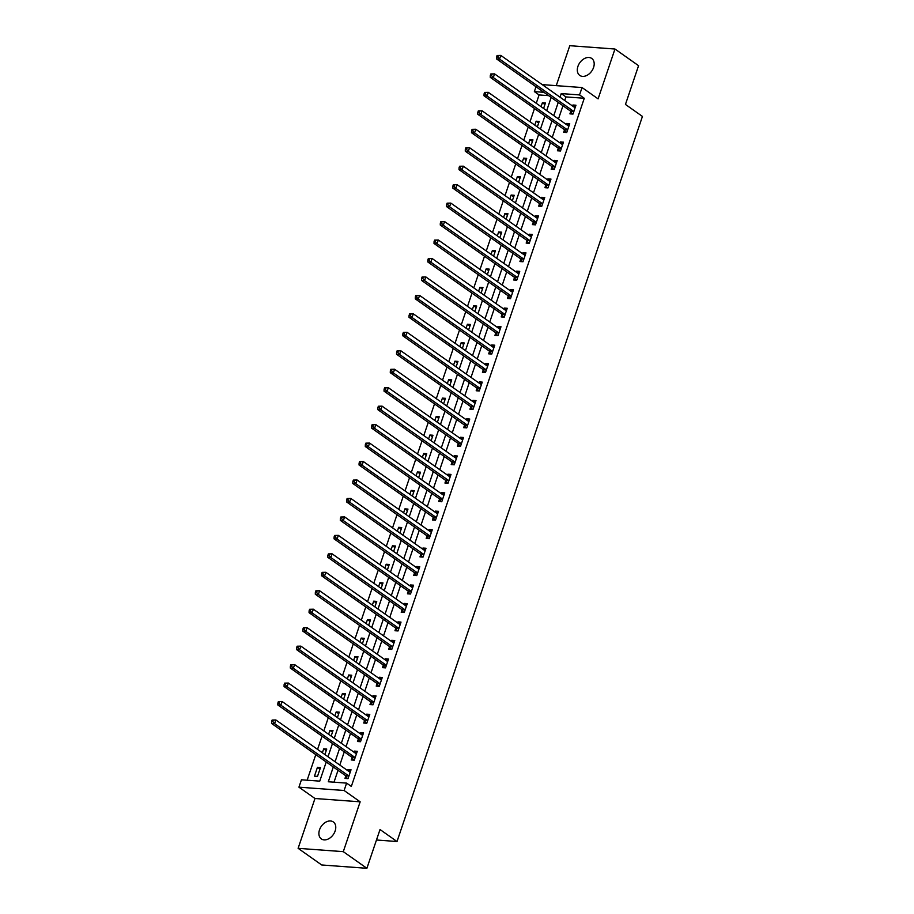 <?xml version="1.0" encoding="UTF-8"?>
<svg xmlns="http://www.w3.org/2000/svg" width="914" height="914" viewBox="0 0 914 914"><rect width="100%" height="100%" fill="white"/><g stroke="black" fill="none" stroke-linecap="round" stroke-linejoin="round"><path stroke-width="1.37" d="M577.934 66.356A10.385 7.289 -54.8 0 0 579.773 75.416A10.385 7.289 -54.8 0 0 593.563 67.51A10.385 7.289 -54.8 0 0 591.735 58.45A10.385 7.289 -54.8 0 0 577.934 66.356M319.512 829.855A10.385 7.289 -54.8 0 0 321.34 838.915A10.385 7.289 -54.8 0 0 335.141 830.997A10.385 7.289 -54.8 0 0 333.313 821.937A10.385 7.289 -54.8 0 0 319.512 829.855M548.629 95.639L539.089 94.942L534.37 91.606L536.015 86.75M376.465 840L397.007 841.52L642.439 116.421L625.45 104.436L638.566 65.671L614.962 49.025L569.788 45.7L556.26 85.653M397.007 841.52L380.018 829.535L366.891 868.3L321.705 864.975L298.113 848.329L343.287 851.654L360.162 801.818L344.11 790.496L298.935 787.171L301.437 779.791L319.751 781.139L326.229 761.99M360.162 801.818L314.976 798.493L298.113 848.329M314.976 798.493L298.935 787.171M539.089 94.942L536.267 103.282M534.484 108.538L530.017 121.745M528.235 126.989L523.768 140.208M521.985 145.452L517.518 158.659M515.736 163.914L511.269 177.122M509.498 182.377L505.019 195.585M503.248 200.829L498.77 214.047M496.999 219.291L492.52 232.499M490.749 237.754L486.271 250.962M484.5 256.217L480.033 269.424M478.251 274.668L473.783 287.887M472.001 293.131L467.534 306.339M465.752 311.594L461.284 324.801M459.502 330.045L455.035 343.264M453.253 348.508L448.785 361.727M447.015 366.971L442.536 380.178M440.765 385.434L436.286 398.641M434.516 403.885L430.037 417.104M428.266 422.348L423.799 435.567M422.017 440.811L417.549 454.018M415.767 459.274L411.3 472.481M409.518 477.725L405.051 490.944M403.268 496.188L398.801 509.395M397.019 514.651L392.552 527.858M390.781 533.113L386.302 546.321M384.531 551.565L380.053 564.783M378.282 570.028L373.803 583.235M372.032 588.49L367.554 601.698M365.783 606.953L361.316 620.16M359.533 625.404L355.066 638.623M353.284 643.867L348.817 657.075M347.034 662.33L342.567 675.537M340.785 680.781L336.318 694M334.535 699.244L330.068 712.463M328.297 717.707L323.819 730.914M322.048 736.17L317.569 749.377M315.798 754.621L307.138 780.213M366.891 868.3L343.287 851.654M317.501 776.386L320.506 767.52L317.455 767.303L314.45 776.157L317.501 776.386M324.893 754.541L326.755 749.069L323.705 748.84L322.368 752.759M331.142 736.078L333.004 730.606L329.943 730.377L328.617 734.308M337.392 717.627L339.254 712.143L336.192 711.926L334.867 715.845M343.641 699.164L345.492 693.68L342.442 693.463L341.116 697.382M349.891 680.702L351.741 675.229L348.691 675L347.366 678.919M356.14 662.25L357.991 656.766L354.94 656.538L353.615 660.468M362.39 643.787L364.24 638.303L361.19 638.086L359.865 642.005M368.639 625.325L370.49 619.852L367.439 619.623L366.114 623.542M374.889 606.862L376.739 601.389L373.689 601.161L372.364 605.079M381.127 588.41L382.989 582.926L379.938 582.698L378.602 586.628M387.376 569.948L389.238 564.464L386.176 564.246L384.851 568.165M393.626 551.485L395.488 546.012L392.426 545.784L391.101 549.702M399.875 533.022L401.726 527.549L398.675 527.321L397.35 531.24M406.124 514.571L407.975 509.087L404.925 508.858L403.6 512.788M412.374 496.108L414.225 490.624L411.174 490.407L409.849 494.325M418.623 477.645L420.474 472.172L417.424 471.944L416.099 475.863M424.873 459.182L426.724 453.71L423.673 453.481L422.348 457.4M431.122 440.731L432.973 435.247L429.923 435.018L428.597 438.949M437.372 422.268L439.223 416.784L436.172 416.567L434.836 420.486M443.61 403.805L445.472 398.333L442.422 398.104L441.085 402.023M449.859 385.342L451.722 379.87L448.66 379.641L447.334 383.572M456.109 366.891L457.971 361.407L454.909 361.19L453.584 365.109M462.358 348.428L464.209 342.944L461.159 342.727L459.833 346.646M468.608 329.965L470.459 324.493L467.408 324.264L466.083 328.183M474.857 311.514L476.708 306.03L473.658 305.802L472.332 309.732M481.107 293.051L482.958 287.567L479.907 287.35L478.582 291.269M487.356 274.588L489.207 269.116L486.157 268.887L484.831 272.806M493.606 256.126L495.457 250.653L492.406 250.425L491.081 254.343M499.855 237.674L501.706 232.19L498.656 231.962L497.319 235.892M506.093 219.211L507.956 213.727L504.905 213.51L503.568 217.429M512.343 200.749L514.205 195.276L511.143 195.048L509.818 198.966M518.592 182.286L520.454 176.813L517.393 176.585L516.067 180.504M524.842 163.835L526.692 158.351L523.642 158.122L522.317 162.052M531.091 145.372L532.942 139.888L529.892 139.671L528.566 143.589M537.341 126.909L539.191 121.436L536.141 121.208L534.816 125.127M543.59 108.446L545.441 102.974L542.39 102.745L541.065 106.675M333.302 766.972L328.297 781.767L346.612 783.115L351.33 786.44L584.274 98.266L565.949 96.918L564.738 100.506M562.967 105.75L558.488 118.957M556.717 124.213L552.239 137.42M550.468 142.664L545.989 155.883M544.218 161.127L539.751 174.346M537.969 179.59L533.502 192.797M531.72 198.052L527.252 211.26M525.47 216.504L521.003 229.722M519.221 234.967L514.753 248.174M512.971 253.429L508.504 266.637M506.733 271.892L502.254 285.099M500.484 290.344L496.005 303.562M494.234 308.806L489.755 322.014M487.985 327.269L483.506 340.476M481.735 345.732L477.268 358.939M475.486 364.183L471.018 377.402M469.236 382.646L464.769 395.853M462.987 401.109L458.52 414.316M456.737 419.56L452.27 432.779M450.488 438.023L446.021 451.242M444.25 456.486L439.771 469.693M438 474.949L433.522 488.156M431.751 493.4L427.272 506.619M425.501 511.863L421.023 525.07M419.252 530.326L414.785 543.533M413.002 548.788L408.535 561.996M406.753 567.24L402.286 580.459M400.503 585.703L396.036 598.91M394.254 604.165L389.787 617.373M388.016 622.628L383.537 635.836M381.766 641.08L377.288 654.298M375.517 659.542L371.038 672.75M369.267 678.005L364.789 691.213M363.018 696.468L358.551 709.675M356.768 714.919L352.301 728.138M350.519 733.382L346.052 746.589M344.27 751.845L339.802 765.052M338.02 770.296L333.998 782.19M345.789 776.009L344.978 778.408L348.028 778.637L351.033 769.771L347.983 769.542L347.628 770.571M352.039 757.546L351.227 759.945L354.278 760.174L357.283 751.308L354.232 751.091L353.878 752.119M358.288 739.083L357.477 741.494L360.527 741.711L363.532 732.857L360.47 732.628L360.127 733.656M364.537 720.632L363.726 723.031L366.777 723.248L369.782 714.394L366.72 714.165L366.377 715.194M370.787 702.169L369.976 704.568L373.026 704.797L376.02 695.931L372.969 695.703L372.626 696.731M377.036 683.706L376.225 686.106L379.276 686.334L382.269 677.468L379.219 677.251L378.876 678.279M383.286 665.243L382.475 667.654L385.525 667.871L388.519 659.017L385.468 658.788L385.125 659.817M389.535 646.792L388.713 649.191L391.775 649.42L394.768 640.554L391.718 640.326L391.363 641.354M395.785 628.329L394.962 630.729L398.024 630.957L401.018 622.091L397.967 621.874L397.613 622.902M402.023 609.866L401.212 612.266L404.262 612.494L407.267 603.628L404.217 603.411L403.862 604.44M408.272 591.404L407.461 593.814L410.512 594.031L413.516 585.177L410.466 584.949L410.112 585.977M414.522 572.952L413.711 575.352L416.761 575.58L419.766 566.714L416.715 566.486L416.361 567.514M420.771 554.49L419.96 556.889L423.011 557.117L426.015 548.251L422.954 548.034L422.611 549.063M427.021 536.027L426.21 538.426L429.26 538.654L432.265 529.8L429.203 529.572L428.86 530.6M433.27 517.564L432.459 519.975L435.51 520.192L438.503 511.337L435.452 511.109L435.11 512.137M439.52 499.113L438.709 501.512L441.759 501.74L444.752 492.875L441.702 492.646L441.359 493.674M445.769 480.65L444.958 483.049L448.009 483.278L451.002 474.412L447.951 474.195L447.609 475.223M452.019 462.187L451.196 464.586L454.258 464.815L457.251 455.96L454.201 455.732L453.847 456.76M458.257 443.724L457.446 446.135L460.507 446.352L463.501 437.498L460.45 437.269L460.096 438.297M464.506 425.273L463.695 427.672L466.746 427.901L469.75 419.035L466.7 418.806L466.346 419.834M470.756 406.81L469.945 409.209L472.995 409.438L476 400.572L472.949 400.355L472.595 401.383M477.005 388.347L476.194 390.758L479.244 390.975L482.249 382.121L479.187 381.892L478.845 382.92M483.255 369.896L482.443 372.295L485.494 372.512L488.499 363.658L485.437 363.429L485.094 364.458M489.504 351.433L488.693 353.832L491.743 354.061L494.737 345.195L491.686 344.978L491.344 345.995M495.754 332.97L494.942 335.369L497.993 335.598L500.986 326.732L497.936 326.515L497.593 327.543M502.003 314.507L501.192 316.918L504.242 317.135L507.236 308.281L504.185 308.052L503.843 309.081M508.253 296.056L507.43 298.455L510.492 298.684L513.485 289.818L510.435 289.589L510.092 290.618M514.502 277.593L513.679 279.992L516.741 280.221L519.735 271.355L516.684 271.138L516.33 272.166M520.74 259.13L519.929 261.53L522.979 261.758L525.984 252.892L522.934 252.675L522.58 253.704M526.99 240.668L526.178 243.078L529.229 243.295L532.234 234.441L529.183 234.213L528.829 235.241M533.239 222.216L532.428 224.615L535.478 224.844L538.483 215.978L535.433 215.75L535.078 216.778M539.489 203.753L538.677 206.153L541.728 206.381L544.733 197.515L541.671 197.298L541.328 198.327M545.738 185.291L544.927 187.69L547.977 187.918L550.982 179.064L547.92 178.836L547.577 179.864M551.987 166.828L551.176 169.239L554.227 169.456L557.22 160.601L554.17 160.373L553.827 161.401M558.237 148.376L557.426 150.776L560.476 151.004L563.47 142.138L560.419 141.91L560.076 142.938M564.486 129.914L563.675 132.313L566.726 132.541L569.719 123.676L566.669 123.459L566.326 124.487M570.736 111.451L569.913 113.85L572.975 114.079L575.969 105.224L572.918 104.996L572.564 106.024M542.219 84.614L582.047 87.55L598.099 98.872L614.962 49.025M582.047 87.55L579.545 94.93L561.23 93.582L560.019 97.17M584.274 98.266L579.545 94.93M346.612 783.115L344.11 790.496M543.91 92.314L534.37 91.606M328.012 756.735L332.479 743.528M334.261 738.272L338.728 725.065M340.499 719.821L344.978 706.602M346.749 701.358L351.227 688.151M352.998 682.895L357.477 669.688M359.248 664.432L363.726 651.225M365.497 645.981L369.964 632.762M371.747 627.518L376.214 614.311M377.996 609.055L382.463 595.848M384.246 590.604L388.713 577.385M390.495 572.141L394.962 558.922M396.745 553.678L401.212 540.471M402.983 535.216L407.461 522.008M409.232 516.764L413.711 503.545M415.482 498.301L419.96 485.094M421.731 479.839L426.21 466.631M427.981 461.376L432.448 448.168M434.23 442.924L438.697 429.706M440.479 424.462L444.947 411.254M446.729 405.999L451.196 392.792M452.978 387.536L457.446 374.329M459.216 369.085L463.695 355.866M465.466 350.622L469.945 337.415M471.715 332.159L476.194 318.952M477.965 313.708L482.443 300.489M484.214 295.245L488.682 282.026M490.464 276.782L494.931 263.575M496.713 258.319L501.18 245.112M502.963 239.868L507.43 226.649M509.212 221.405L513.679 208.186M515.462 202.942L519.929 189.735M521.7 184.479L526.178 171.272M527.949 166.028L532.428 152.809M534.199 147.565L538.677 134.358M540.448 129.103L544.927 115.895M546.698 110.64L551.165 97.432M558.237 102.425L553.77 115.632M551.999 120.877L547.52 134.095M545.749 139.339L541.271 152.547M539.5 157.802L535.021 171.009M533.25 176.265L528.783 189.472M527.001 194.716L522.534 207.935M520.752 213.179L516.284 226.386M514.502 231.642L510.035 244.849M508.253 250.105L503.785 263.312M502.003 268.556L497.536 281.775M495.765 287.019L491.286 300.226M489.516 305.482L485.037 318.689M483.266 323.933L478.787 337.152M477.017 342.396L472.538 355.615M470.767 360.859L466.3 374.066M464.518 379.321L460.05 392.529M458.268 397.773L453.801 410.992M452.019 416.236L447.552 429.443M445.769 434.698L441.302 447.906M439.52 453.161L435.053 466.369M433.282 471.613L428.803 484.831M427.032 490.075L422.554 503.283M420.783 508.538L416.304 521.745M414.533 527.001L410.055 540.208M408.284 545.452L403.817 558.671M402.034 563.915L397.567 577.122M395.785 582.378L391.318 595.585M389.535 600.829L385.068 614.048M383.286 619.292L378.819 632.511M377.036 637.755L372.569 650.962M370.798 656.218L366.32 669.425M364.549 674.669L360.07 687.888M358.299 693.132L353.821 706.351M352.05 711.595L347.583 724.802M345.8 730.058L341.333 743.265M339.551 748.509L335.084 761.728M565.949 96.918L561.23 93.582M350.508 771.325L347.983 769.542M319.98 769.085L317.455 767.303M544.915 104.527L542.39 102.745M538.666 122.99L536.141 121.208M532.416 141.453L529.892 139.671M526.167 159.904L523.642 158.122M519.917 178.367L517.393 176.585M513.679 196.83L511.143 195.048M507.43 215.293L504.905 213.51M501.18 233.744L498.656 231.962M494.931 252.207L492.406 250.425M488.682 270.67L486.157 268.887M482.432 289.132L479.907 287.35M476.183 307.584L473.658 305.802M469.933 326.047L467.408 324.264M463.684 344.509L461.159 342.727M457.434 362.961L454.909 361.19M451.196 381.424L448.66 379.641M444.947 399.886L442.422 398.104M438.697 418.349L436.172 416.567M432.448 436.801L429.923 435.018M426.198 455.263L423.673 453.481M419.949 473.726L417.424 471.944M413.699 492.189L411.174 490.407M407.45 510.64L404.925 508.858M401.2 529.103L398.675 527.321M394.951 547.566L392.426 545.784M388.713 566.029L386.176 564.246M382.463 584.48L379.938 582.698M376.214 602.943L373.689 601.161M369.964 621.406L367.439 619.623M363.715 639.857L361.19 638.086M357.465 658.32L354.94 656.538M351.216 676.783L348.691 675M344.966 695.246L342.442 693.463M338.717 713.697L336.192 711.926M332.479 732.16L329.943 730.377M326.229 750.623L323.705 748.84M356.757 752.873L354.232 751.091M363.007 734.41L360.47 732.628M369.245 715.948L366.72 714.165M375.494 697.485L372.969 695.703M381.744 679.033L379.219 677.251M387.993 660.571L385.468 658.788M394.242 642.108L391.718 640.326M400.492 623.645L397.967 621.874M406.741 605.194L404.217 603.411M412.991 586.731L410.466 584.949M419.24 568.268L416.715 566.486M425.49 549.817L422.954 548.034M431.728 531.354L429.203 529.572M437.977 512.891L435.452 511.109M444.227 494.428L441.702 492.646M450.476 475.977L447.951 474.195M456.726 457.514L454.201 455.732M462.975 439.051L460.45 437.269M469.225 420.589L466.7 418.806M475.474 402.137L472.949 400.355M481.724 383.674L479.187 381.892M487.962 365.212L485.437 363.429M494.211 346.749L491.686 344.978M500.461 328.297L497.936 326.515M506.71 309.835L504.185 308.052M512.96 291.372L510.435 289.589M519.209 272.909L516.684 271.138M525.459 254.458L522.934 252.675M531.708 235.995L529.183 234.213M537.958 217.532L535.433 215.75M544.207 199.081L541.671 197.298M550.445 180.618L547.92 178.836M556.695 162.155L554.17 160.373M562.944 143.692L560.419 141.91M569.193 125.241L566.669 123.459M575.443 106.778L572.918 104.996M272.121 720.049L271.629 721.523L272.852 721.614L273.343 720.141L272.121 720.049L275.868 719.969L349.685 772.022A1.622 1.063 94.2 0 0 350.062 772.17L349.856 772.113M273.343 720.141L275.868 719.969L274.611 723.659L271.561 723.431L345.378 775.495A1.622 1.063 94.2 0 1 345.698 775.849L347.309 778.579M348.851 776.226L348.748 776.066A1.622 1.063 94.2 0 0 348.44 775.712L274.611 723.659L272.852 721.614M271.629 721.523L271.561 723.431M278.37 701.586L277.879 703.072L279.09 703.152L279.593 701.678L278.37 701.586L282.118 701.506L355.934 753.559A1.622 1.063 94.2 0 0 356.323 753.707L356.106 753.662M279.593 701.678L282.118 701.506L280.861 705.197L277.81 704.968L351.627 757.032A1.622 1.063 94.2 0 1 351.947 757.386L353.558 760.117M355.089 757.775L354.998 757.615A1.622 1.063 94.2 0 0 354.689 757.26L280.861 705.197L279.09 703.152M277.879 703.072L277.81 704.968M284.62 683.135L284.117 684.609L285.339 684.7L285.842 683.215L284.62 683.135L288.367 683.044L362.184 735.107A1.622 1.063 94.2 0 0 362.561 735.244L362.709 735.256M285.842 683.215L288.367 683.044L287.11 686.734L284.06 686.517L357.877 738.569A1.622 1.063 94.2 0 1 358.197 738.923L359.808 741.665M361.338 739.312L361.247 739.152A1.622 1.063 94.2 0 0 360.927 738.798L287.11 686.734L285.339 684.7M284.117 684.609L284.06 686.517M290.869 664.672L290.366 666.146L291.589 666.237L292.092 664.764L290.869 664.672L294.605 664.581L368.433 716.645A1.622 1.063 94.2 0 0 368.81 716.782L368.959 716.793M292.092 664.764L294.605 664.581L293.36 668.283L290.309 668.054L364.126 720.106A1.622 1.063 94.2 0 1 364.446 720.472L366.057 723.203M367.588 720.849L367.497 720.689A1.622 1.063 94.2 0 0 367.177 720.335L293.36 668.283L291.589 666.237M290.366 666.146L290.309 668.054M297.119 646.209L296.616 647.683L297.838 647.775L298.341 646.301L297.119 646.209L300.855 646.129L374.683 698.182A1.622 1.063 94.2 0 0 375.06 698.33L375.208 698.33M298.341 646.301L300.855 646.129L299.609 649.82L296.559 649.591L370.376 701.655A1.622 1.063 94.2 0 1 370.696 702.009L372.306 704.74M373.837 702.386L373.746 702.226A1.622 1.063 94.2 0 0 373.426 701.872L299.609 649.82L297.838 647.775M296.616 647.683L296.559 649.591M303.368 627.747L302.865 629.232L304.088 629.323L304.591 627.838L303.368 627.747L307.104 627.667L380.921 679.719A1.622 1.063 94.2 0 0 381.309 679.867L381.458 679.879M304.591 627.838L307.104 627.667L305.859 631.357L302.808 631.128L376.625 683.192A1.622 1.063 94.2 0 1 376.945 683.546L378.556 686.277M380.087 683.935L379.996 683.775A1.622 1.063 94.2 0 0 379.676 683.421L305.859 631.357L304.088 629.323M302.865 629.232L302.808 631.128M309.618 609.295L309.115 610.769L310.337 610.86L310.84 609.387L309.618 609.295L313.353 609.204L387.17 661.268A1.622 1.063 94.2 0 0 387.559 661.405L387.353 661.359M310.84 609.387L313.353 609.204L312.108 612.894L309.058 612.677L382.875 664.729A1.622 1.063 94.2 0 1 383.183 665.084L384.805 667.826M386.336 665.472L386.245 665.312A1.622 1.063 94.2 0 0 385.925 664.958L312.108 612.894L310.337 610.86M309.115 610.769L309.058 612.677M315.867 590.832L315.364 592.306L316.587 592.398L317.089 590.924L315.867 590.832L319.603 590.752L393.42 642.805A1.622 1.063 94.2 0 0 393.808 642.942L393.957 642.953M317.089 590.924L319.603 590.752L318.358 594.443L315.296 594.214L389.124 646.267A1.622 1.063 94.2 0 1 389.433 646.632L391.043 649.363M392.586 647.009L392.494 646.849A1.622 1.063 94.2 0 0 392.175 646.495L318.358 594.443L316.587 592.398M315.364 592.306L315.296 594.214M322.116 572.37L321.614 573.843L322.836 573.935L323.328 572.461L322.116 572.37L325.852 572.29L399.669 624.342A1.622 1.063 94.2 0 0 400.046 624.491L399.841 624.445M323.328 572.461L325.852 572.29L324.607 575.98L321.545 575.751L395.374 627.815A1.622 1.063 94.2 0 1 395.682 628.169L397.293 630.9M398.835 628.546L398.733 628.398A1.622 1.063 94.2 0 0 398.424 628.032L324.607 575.98L322.836 573.935M321.614 573.843L321.545 575.751M328.366 553.907L327.863 555.392L329.086 555.484L329.577 553.998L328.366 553.907L332.102 553.827L405.919 605.891A1.622 1.063 94.2 0 0 406.307 606.028L406.456 606.039M329.577 553.998L332.102 553.827L330.845 557.517L327.795 557.3L401.612 609.352A1.622 1.063 94.2 0 1 401.932 609.707L403.542 612.437M405.085 610.095L404.982 609.935A1.622 1.063 94.2 0 0 404.673 609.581L330.845 557.517L329.086 555.484M327.863 555.392L327.795 557.3M334.604 535.455L334.113 536.929L335.335 537.021L335.826 535.547L334.604 535.455L338.351 535.364L412.168 587.428A1.622 1.063 94.2 0 0 412.545 587.565L412.705 587.576M335.826 535.547L338.351 535.364L337.095 539.054L334.044 538.837L407.861 590.89A1.622 1.063 94.2 0 1 408.181 591.244L409.792 593.986M411.334 591.632L411.231 591.472A1.622 1.063 94.2 0 0 410.923 591.118L337.095 539.054L335.335 537.021M334.113 536.929L334.044 538.837M340.853 516.993L340.362 518.466L341.573 518.558L342.076 517.084L340.853 516.993L344.601 516.913L418.418 568.965A1.622 1.063 94.2 0 0 418.795 569.102L418.955 569.114M342.076 517.084L344.601 516.913L343.344 520.603L340.294 520.374L414.111 572.438A1.622 1.063 94.2 0 1 414.43 572.792L416.041 575.523M417.572 573.169L417.481 573.009A1.622 1.063 94.2 0 0 417.161 572.655L343.344 520.603L341.573 518.558M340.362 518.466L340.294 520.374M347.103 498.53L346.6 500.015L347.823 500.095L348.325 498.621L347.103 498.53L350.839 498.45L424.667 550.502A1.622 1.063 94.2 0 0 425.044 550.651L425.193 550.662M348.325 498.621L350.839 498.45L349.594 502.14L346.543 501.912L420.36 553.975A1.622 1.063 94.2 0 1 420.68 554.33L422.291 557.06M423.822 554.718L423.73 554.558A1.622 1.063 94.2 0 0 423.411 554.192L349.594 502.14L347.823 500.095M346.6 500.015L346.543 501.912M353.352 480.079L352.85 481.552L354.072 481.644L354.575 480.158L353.352 480.079L357.088 479.987L430.917 532.051A1.622 1.063 94.2 0 0 431.294 532.188L431.088 532.142M354.575 480.158L357.088 479.987L355.843 483.677L352.793 483.46L426.61 535.513A1.622 1.063 94.2 0 1 426.929 535.867L428.54 538.597M430.071 536.255L429.98 536.095A1.622 1.063 94.2 0 0 429.66 535.741L355.843 483.677L354.072 481.644M352.85 481.552L352.793 483.46M359.602 461.616L359.099 463.09L360.322 463.181L360.824 461.707L359.602 461.616L363.338 461.524L437.166 513.588A1.622 1.063 94.2 0 0 437.555 513.725L437.338 513.679M360.824 461.707L363.338 461.524L362.093 465.226L359.042 464.998L432.859 517.05A1.622 1.063 94.2 0 1 433.179 517.404L434.79 520.146M436.321 517.792L436.229 517.632A1.622 1.063 94.2 0 0 435.909 517.278L362.093 465.226L360.322 463.181M359.099 463.09L359.042 464.998M365.851 443.153L365.349 444.627L366.571 444.718L367.074 443.244L365.851 443.153L369.587 443.073L443.404 495.125A1.622 1.063 94.2 0 0 443.793 495.262L443.941 495.274M367.074 443.244L369.587 443.073L368.342 446.763L365.292 446.535L439.108 498.598A1.622 1.063 94.2 0 1 439.428 498.953L441.039 501.683M442.57 499.33L442.479 499.17A1.622 1.063 94.2 0 0 442.159 498.816L368.342 446.763L366.571 444.718M365.349 444.627L365.292 446.535M372.101 424.69L371.598 426.175L372.821 426.255L373.323 424.782L372.101 424.69L375.837 424.61L449.654 476.662A1.622 1.063 94.2 0 0 450.042 476.811L450.191 476.822M373.323 424.782L375.837 424.61L374.591 428.3L371.53 428.072L445.358 480.136A1.622 1.063 94.2 0 1 445.666 480.49L447.277 483.22M448.82 480.878L448.728 480.718A1.622 1.063 94.2 0 0 448.408 480.364L374.591 428.3L372.821 426.255M371.598 426.175L371.53 428.072M378.35 406.239L377.848 407.713L379.07 407.804L379.573 406.319L378.35 406.239L382.086 406.147L455.903 458.211A1.622 1.063 94.2 0 0 456.292 458.348L456.44 458.36M379.573 406.319L382.086 406.147L380.841 409.838L377.779 409.621L451.607 461.673A1.622 1.063 94.2 0 1 451.916 462.027L453.527 464.758M455.069 462.415L454.978 462.256A1.622 1.063 94.2 0 0 454.658 461.901L380.841 409.838L379.07 407.804M377.848 407.713L377.779 409.621M384.6 387.776L384.097 389.25L385.32 389.341L385.811 387.867L384.6 387.776L388.336 387.685L462.153 439.748A1.622 1.063 94.2 0 0 462.53 439.885L462.69 439.897M385.811 387.867L388.336 387.685L387.079 391.386L384.029 391.158L457.857 443.21A1.622 1.063 94.2 0 1 458.165 443.564L459.776 446.306M461.319 443.953L461.216 443.793A1.622 1.063 94.2 0 0 460.907 443.439L387.079 391.386L385.32 389.341M384.097 389.25L384.029 391.158M390.838 369.313L390.347 370.787L391.569 370.878L392.06 369.405L390.838 369.313L394.585 369.233L468.402 421.285A1.622 1.063 94.2 0 0 468.779 421.434L468.574 421.377M392.06 369.405L394.585 369.233L393.328 372.923L390.278 372.695L464.095 424.759A1.622 1.063 94.2 0 1 464.415 425.113L466.026 427.843M467.568 425.49L467.465 425.33A1.622 1.063 94.2 0 0 467.157 424.976L393.328 372.923L391.569 370.878M390.347 370.787L390.278 372.695M397.087 350.85L396.596 352.336L397.807 352.416L398.31 350.942L397.087 350.85L400.835 350.77L474.652 402.823A1.622 1.063 94.2 0 0 475.029 402.971L475.189 402.983M398.31 350.942L400.835 350.77L399.578 354.461L396.527 354.232L470.344 406.296A1.622 1.063 94.2 0 1 470.664 406.65L472.275 409.381M473.806 407.038L473.715 406.879A1.622 1.063 94.2 0 0 473.406 406.524L399.578 354.461L397.807 352.416M396.596 352.336L396.527 354.232M403.337 332.399L402.846 333.873L404.057 333.964L404.559 332.479L403.337 332.399L407.084 332.308L480.901 384.371A1.622 1.063 94.2 0 0 481.278 384.508L481.072 384.463M404.559 332.479L407.084 332.308L405.827 335.998L402.777 335.781L476.594 387.833A1.622 1.063 94.2 0 1 476.914 388.187L478.525 390.929M480.056 388.576L479.964 388.416A1.622 1.063 94.2 0 0 479.644 388.062L405.827 335.998L404.057 333.964M402.846 333.873L402.777 335.781M409.586 313.936L409.084 315.41L410.306 315.501L410.809 314.028L409.586 313.936L413.322 313.845L487.151 365.908A1.622 1.063 94.2 0 0 487.539 366.046L487.676 366.057M410.809 314.028L413.322 313.845L412.077 317.546L409.026 317.318L482.843 369.37A1.622 1.063 94.2 0 1 483.163 369.736L484.774 372.466M486.305 370.113L486.214 369.953A1.622 1.063 94.2 0 0 485.894 369.599L412.077 317.546L410.306 315.501M409.084 315.41L409.026 317.318M415.836 295.473L415.333 296.947L416.556 297.039L417.058 295.565L415.836 295.473L419.572 295.393L493.4 347.446A1.622 1.063 94.2 0 0 493.777 347.594L493.926 347.594M417.058 295.565L419.572 295.393L418.326 299.084L415.276 298.855L489.093 350.919A1.622 1.063 94.2 0 1 489.413 351.273L491.024 354.004M492.555 351.65L492.463 351.49A1.622 1.063 94.2 0 0 492.143 351.136L418.326 299.084L416.556 297.039M415.333 296.947L415.276 298.855M422.085 277.011L421.583 278.496L422.805 278.587L423.308 277.102L422.085 277.011L425.821 276.931L499.65 328.994A1.622 1.063 94.2 0 0 500.027 329.131L500.175 329.143M423.308 277.102L425.821 276.931L424.576 280.621L421.525 280.392L495.342 332.456A1.622 1.063 94.2 0 1 495.662 332.81L497.273 335.541M498.804 333.199L498.713 333.039A1.622 1.063 94.2 0 0 498.393 332.685L424.576 280.621L422.805 278.587M421.583 278.496L421.525 280.392M428.335 258.559L427.832 260.033L429.054 260.124L429.557 258.651L428.335 258.559L432.071 258.468L505.888 310.532A1.622 1.063 94.2 0 0 506.276 310.669L506.425 310.68M429.557 258.651L432.071 258.468L430.825 262.158L427.775 261.941L501.592 313.993A1.622 1.063 94.2 0 1 501.912 314.347L503.523 317.089M505.054 314.736L504.962 314.576A1.622 1.063 94.2 0 0 504.642 314.222L430.825 262.158L429.054 260.124M427.832 260.033L427.775 261.941M434.584 240.096L434.081 241.57L435.304 241.662L435.807 240.188L434.584 240.096L438.32 240.016L512.137 292.069A1.622 1.063 94.2 0 0 512.526 292.206L512.32 292.16M435.807 240.188L438.32 240.016L437.075 243.707L434.013 243.478L507.841 295.542A1.622 1.063 94.2 0 1 508.15 295.896L509.761 298.627M511.303 296.273L511.212 296.113A1.622 1.063 94.2 0 0 510.892 295.759L437.075 243.707L435.304 241.662M434.081 241.57L434.013 243.478M440.834 221.634L440.331 223.107L441.553 223.199L442.056 221.725L440.834 221.634L444.57 221.554L518.387 273.606A1.622 1.063 94.2 0 0 518.775 273.754L518.558 273.709M442.056 221.725L444.57 221.554L443.324 225.244L440.262 225.015L514.091 277.079A1.622 1.063 94.2 0 1 514.399 277.433L516.01 280.164M517.553 277.822L517.461 277.662A1.622 1.063 94.2 0 0 517.141 277.296L443.324 225.244L441.553 223.199M440.331 223.107L440.262 225.015M447.083 203.171L446.58 204.656L447.803 204.747L448.294 203.262L447.083 203.171L450.819 203.091L524.636 255.155A1.622 1.063 94.2 0 0 525.013 255.292L525.173 255.303M448.294 203.262L450.819 203.091L449.562 206.781L446.512 206.564L520.34 258.616A1.622 1.063 94.2 0 1 520.649 258.97L522.26 261.701M523.802 259.359L523.699 259.199A1.622 1.063 94.2 0 0 523.391 258.845L449.562 206.781L447.803 204.747M446.58 204.656L446.512 206.564M453.321 184.719L452.83 186.193L454.052 186.285L454.544 184.811L453.321 184.719L457.069 184.628L530.885 236.692A1.622 1.063 94.2 0 0 531.263 236.829L531.422 236.84M454.544 184.811L457.069 184.628L455.812 188.318L452.761 188.101L526.578 240.154A1.622 1.063 94.2 0 1 526.898 240.508L528.509 243.25M530.051 240.896L529.949 240.736A1.622 1.063 94.2 0 0 529.64 240.382L455.812 188.318L454.052 186.285M452.83 186.193L452.761 188.101M459.571 166.257L459.079 167.73L460.29 167.822L460.793 166.348L459.571 166.257L463.318 166.177L537.135 218.229A1.622 1.063 94.2 0 0 537.512 218.366A1.622 1.063 94.2 0 0 537.523 218.377L537.672 218.377M460.793 166.348L463.318 166.177L462.061 169.867L459.011 169.638L532.828 221.702A1.622 1.063 94.2 0 1 533.148 222.056L534.759 224.787M536.289 222.433L536.198 222.273A1.622 1.063 94.2 0 0 535.89 221.919L462.061 169.867L460.29 167.822M459.079 167.73L459.011 169.638M465.82 147.794L465.317 149.279L466.54 149.359L467.043 147.885L465.82 147.794L469.556 147.714L543.384 199.766A1.622 1.063 94.2 0 0 543.761 199.915L543.91 199.926M467.043 147.885L469.556 147.714L468.311 151.404L465.26 151.176L539.077 203.239A1.622 1.063 94.2 0 1 539.397 203.594L541.008 206.324M542.539 203.982L542.448 203.822A1.622 1.063 94.2 0 0 542.128 203.468L468.311 151.404L466.54 149.359M465.317 149.279L465.26 151.176M472.07 129.342L471.567 130.816L472.789 130.908L473.292 129.422L472.07 129.342L475.806 129.251L549.634 181.315A1.622 1.063 94.2 0 0 550.011 181.452L550.159 181.463M473.292 129.422L475.806 129.251L474.56 132.941L471.51 132.724L545.327 184.777A1.622 1.063 94.2 0 1 545.647 185.131L547.258 187.861M548.788 185.519L548.697 185.359A1.622 1.063 94.2 0 0 548.377 185.005L474.56 132.941L472.789 130.908M471.567 130.816L471.51 132.724M478.319 110.88L477.816 112.353L479.039 112.445L479.542 110.971L478.319 110.88L482.055 110.788L555.883 162.852A1.622 1.063 94.2 0 0 556.26 162.989L556.055 162.943M479.542 110.971L482.055 110.788L480.81 114.49L477.759 114.261L551.576 166.314A1.622 1.063 94.2 0 1 551.896 166.668L553.507 169.41M555.038 167.056L554.947 166.896A1.622 1.063 94.2 0 0 554.627 166.542L480.81 114.49L479.039 112.445M477.816 112.353L477.759 114.261M484.569 92.417L484.066 93.891L485.288 93.982L485.791 92.508L484.569 92.417L488.305 92.337L562.121 144.389A1.622 1.063 94.2 0 0 562.51 144.538L562.304 144.481M485.791 92.508L488.305 92.337L487.059 96.027L484.009 95.799L557.826 147.862A1.622 1.063 94.2 0 1 558.146 148.217L559.756 150.947M561.287 148.594L561.196 148.434A1.622 1.063 94.2 0 0 560.876 148.079L487.059 96.027L485.288 93.982M484.066 93.891L484.009 95.799M490.818 73.954L490.315 75.439L491.538 75.519L492.04 74.045L490.818 73.954L494.554 73.874L568.371 125.926A1.622 1.063 94.2 0 0 568.759 126.075L568.554 126.029M492.04 74.045L494.554 73.874L493.309 77.564L490.258 77.336L564.075 129.4A1.622 1.063 94.2 0 1 564.384 129.754L566.006 132.484M567.537 130.142L567.445 129.982A1.622 1.063 94.2 0 0 567.126 129.628L493.309 77.564L491.538 75.519M490.315 75.439L490.258 77.336M497.067 55.503L496.565 56.976L497.787 57.068L498.29 55.583L497.067 55.503L500.803 55.411L574.62 107.475A1.622 1.063 94.2 0 0 575.009 107.612L575.157 107.624M498.29 55.583L500.803 55.411L499.558 59.102L496.496 58.884L570.325 110.937A1.622 1.063 94.2 0 1 570.633 111.291L572.244 114.033M573.786 111.679L573.695 111.519A1.622 1.063 94.2 0 0 573.375 111.165L499.558 59.102L497.787 57.068M496.565 56.976L496.496 58.884M348.748 776.066L345.698 775.849M348.44 775.712L345.378 775.495M354.998 757.615L351.947 757.386M354.689 757.26L351.627 757.032M361.247 739.152L358.197 738.923M360.927 738.798L357.877 738.569M367.497 720.689L364.446 720.472M367.177 720.335L364.126 720.106M373.746 702.226L370.696 702.009M373.426 701.872L370.376 701.655M379.996 683.775L376.945 683.546M379.676 683.421L376.625 683.192M386.245 665.312L383.183 665.084M385.925 664.958L382.875 664.729M392.494 646.849L389.433 646.632M392.175 646.495L389.124 646.267M398.733 628.398L395.682 628.169M398.424 628.032L395.374 627.815M404.982 609.935L401.932 609.707M404.673 609.581L401.612 609.352M411.231 591.472L408.181 591.244M410.923 591.118L407.861 590.89M417.481 573.009L414.43 572.792M417.161 572.655L414.111 572.438M423.73 554.558L420.68 554.33M423.411 554.192L420.36 553.975M429.98 536.095L426.929 535.867M429.66 535.741L426.61 535.513M436.229 517.632L433.179 517.404M435.909 517.278L432.859 517.05M442.479 499.17L439.428 498.953M442.159 498.816L439.108 498.598M448.728 480.718L445.666 480.49M448.408 480.364L445.358 480.136M454.978 462.256L451.916 462.027M454.658 461.901L451.607 461.673M461.216 443.793L458.165 443.564M460.907 443.439L457.857 443.21M467.465 425.33L464.415 425.113M467.157 424.976L464.095 424.759M473.715 406.879L470.664 406.65M473.406 406.524L470.344 406.296M479.964 388.416L476.914 388.187M479.644 388.062L476.594 387.833M486.214 369.953L483.163 369.736M485.894 369.599L482.843 369.37M492.463 351.49L489.413 351.273M492.143 351.136L489.093 350.919M498.713 333.039L495.662 332.81M498.393 332.685L495.342 332.456M504.962 314.576L501.912 314.347M504.642 314.222L501.592 313.993M511.212 296.113L508.15 295.896M510.892 295.759L507.841 295.542M517.461 277.662L514.399 277.433M517.141 277.296L514.091 277.079M523.699 259.199L520.649 258.97M523.391 258.845L520.34 258.616M529.949 240.736L526.898 240.508M529.64 240.382L526.578 240.154M536.198 222.273L533.148 222.056M535.89 221.919L532.828 221.702M542.448 203.822L539.397 203.594M542.128 203.468L539.077 203.239M548.697 185.359L545.647 185.131M548.377 185.005L545.327 184.777M554.947 166.896L551.896 166.668M554.627 166.542L551.576 166.314M561.196 148.434L558.146 148.217M560.876 148.079L557.826 147.862M567.445 129.982L564.384 129.754M567.126 129.628L564.075 129.4M573.695 111.519L570.633 111.291M573.375 111.165L570.325 110.937"/></g></svg>
